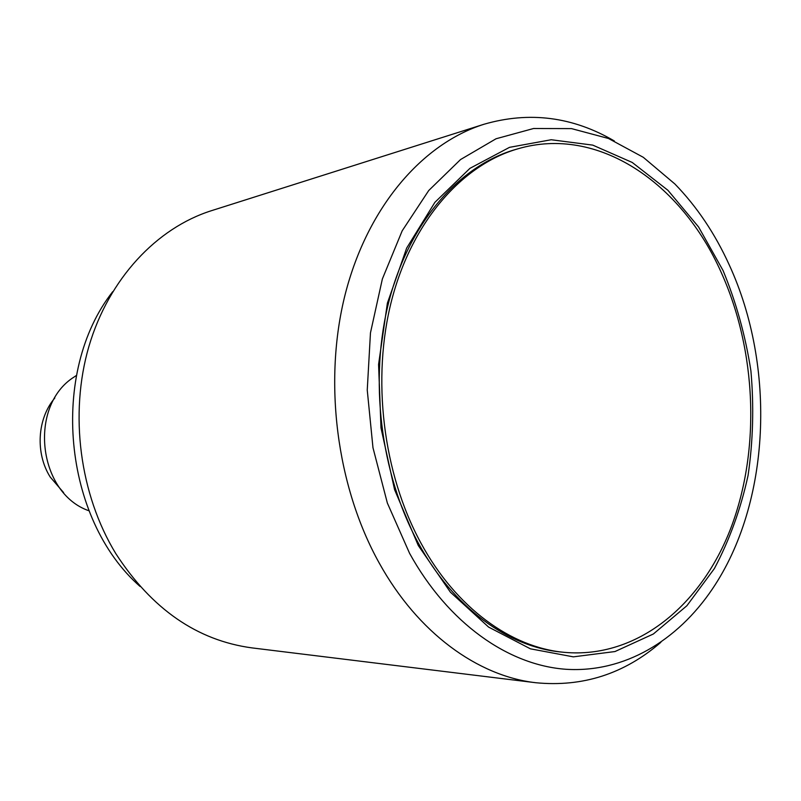 <?xml version="1.0" encoding="UTF-8"?>
<svg xmlns="http://www.w3.org/2000/svg" width="801" height="801" viewBox="0 0 801 801"><rect width="100%" height="100%" fill="white"/><g stroke="black" fill="none" stroke-linecap="round" stroke-linejoin="round"><path stroke-width="1.2" d="M729.25 264.921C776.279 366.988 770.572 503.058 712.399 588.955C677.256 641.07 623.949 672.9 566.077 669.286C508.355 665.261 448.3 623.428 409.591 553.351L387.364 503.058L372.976 447.739L367.248 390.067L370.462 332.876L382.367 278.958L402.182 230.828L428.735 190.518L460.565 159.539L496.049 138.763L533.546 128.51L571.503 128.611L608.49 138.493L643.283 157.296L674.842 183.95C696.89 206.638 715.023 233.632 729.25 264.921M660.855 642.312C624.46 673.831 582.748 687.298 535.719 682.722C477.696 676.034 417.872 632.94 379.223 563.043C336.46 486.267 323.083 381.216 345.291 293.957C367.689 206.678 422.447 143.679 483.924 124.275L211.404 210.703C156.726 228.025 108.856 278.658 88.911 346.392C69.166 414.137 79.689 494.407 115.875 553.721C151.779 609.07 197.136 640.46 251.945 647.889L535.719 682.722M614.357 140.986C572.785 116.696 529.311 111.129 483.924 124.275M418.282 545.511L450.392 592.169L488.62 627.103L530.442 648.83L573.326 656.85L614.958 651.553L653.356 634.002L686.898 605.726L714.392 568.55C729.511 540.064 740.735 509.025 748.074 475.434C753.1 441.001 754.041 406.117 750.897 370.773C745.471 335.759 736.189 302.337 723.053 270.518L698.562 226.943L667.944 190.308L632.239 162.463L592.77 145.121L551.208 139.744L509.516 147.344L469.937 168.34L434.873 202.363L406.668 248.07L387.384 303.158L378.573 364.415L380.996 427.944L394.573 489.641L418.282 545.511M517.846 148.826L515.183 149.597C459.584 165.627 409.902 221.657 389.266 300.055C368.81 378.432 380.245 473.381 418.322 543.068C453.396 607.769 508.545 647.338 561.781 652.094L564.545 652.364C511.268 647.598 456.059 607.959 420.946 543.108C382.818 473.271 371.364 378.102 391.839 299.564C412.475 220.996 462.207 164.866 517.846 148.826C597.987 125.216 681.391 182.818 721.14 272.25C756.575 350.618 760.65 449.201 731.063 527.559C701.326 605.476 637.085 658.802 564.545 652.364M112.731 291.654C49.362 372.145 62.979 519.008 140.075 586.462M89.001 510.798C37.697 493.166 28.065 405.646 74.333 376.85L76.455 375.429M63.589 492.585L50.233 477.066C35.144 453.246 37.226 418.593 54.818 398.007"/></g></svg>
